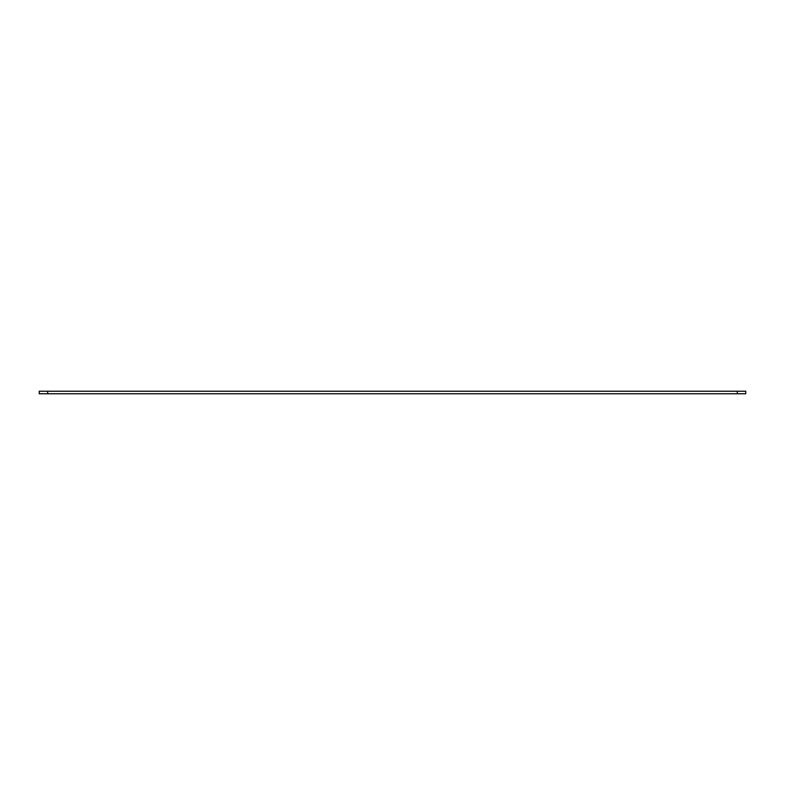 <?xml version="1.0" encoding="UTF-8"?>
<svg xmlns="http://www.w3.org/2000/svg" width="785" height="785" viewBox="0 0 785 785"><rect width="100%" height="100%" fill="white"/><g stroke="black" fill="none" stroke-linecap="round" stroke-linejoin="round"><path stroke-width="1.18" d="M47.679 391.234L745.75 391.234L745.75 393.766L39.25 393.766L39.25 391.234L47.679 391.234L47.679 393.766M745.75 391.234L745.75 393.766M737.321 391.234L737.321 393.766"/></g></svg>
